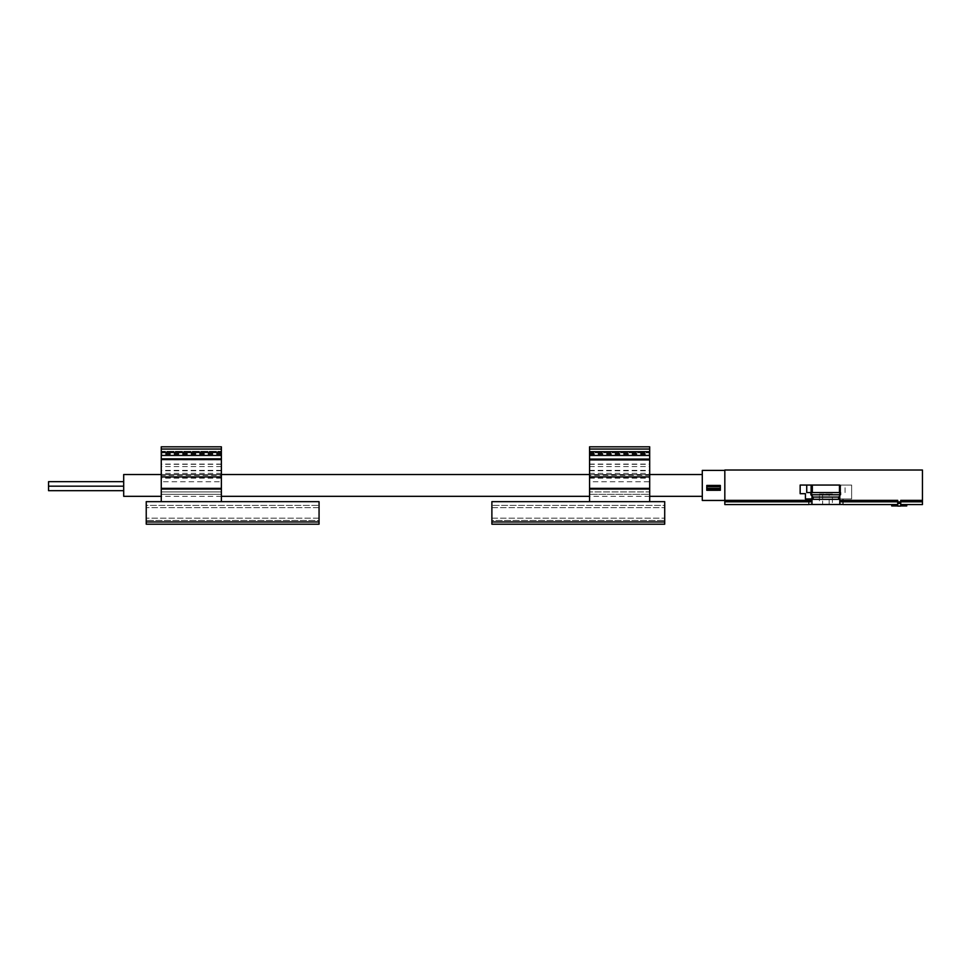 <?xml version="1.0" encoding="UTF-8"?>
<svg xmlns="http://www.w3.org/2000/svg" width="971" height="971" viewBox="0 0 971 971"><rect width="100%" height="100%" fill="white"/><g stroke="black" fill="none" stroke-linecap="round" stroke-linejoin="round"><path stroke-width="0.73" stroke-dasharray="4.86 3.64" d="M123.693 474.528L123.693 496.315M702.288 470.401L702.288 500.453M897.726 504.568L891.718 504.568L891.718 505.94L897.726 505.94L897.726 501.801L897.726 505.94M839.794 503.67L839.794 498.948L843.18 498.948L839.794 498.948L839.794 503.67C844.272 504.859 844.272 504.859 839.794 503.67L839.794 498.948L851.628 498.948L851.628 485.051L811.987 485.051L851.628 485.051L851.628 498.948L839.794 498.948L840.813 485.051M900.736 505.94L906.744 505.94L906.744 504.568L900.736 504.568L900.736 501.801L900.736 504.568M922.45 504.58L922.45 470.025L724.827 470.025L724.827 504.58M922.45 500.368L900.736 500.368L900.736 501.946L897.726 501.946L897.726 500.368L897.726 501.801L897.726 500.368L839.794 500.368M900.736 506.085L900.736 501.946M897.726 506.085L897.726 501.946M806.731 492.564L811.987 492.564L811.987 503.67C807.508 504.859 807.508 504.859 811.987 503.67L811.987 498.948L808.612 498.948L811.987 498.948L811.987 503.67M810.967 492.564L810.967 485.051L800.153 485.051L800.153 493.693L805.42 493.693L805.42 498.948L811.987 498.948M811.987 495.902L811.987 485.051L811.987 492.564L840.813 492.564M810.967 485.051L839.794 485.051M724.827 485.427L724.827 500.453L724.827 485.427M811.987 492.564L811.987 485.051M840.922 492.564L810.87 492.564L840.922 492.564L840.922 494.773L810.87 494.773M842.804 504.58L808.989 504.58L808.989 499.325L811.987 499.325M832.402 504.58L829.149 504.58L832.402 504.58L832.402 494.069L829.149 494.069L829.149 504.58L819.39 504.58L829.149 504.58L829.149 494.069L832.402 494.069M839.794 499.325L808.989 499.325M813.164 499.325L838.616 499.325L813.164 499.325M838.616 497.067L813.164 497.067M839.794 494.773L840.922 494.773L839.794 495.902M819.39 494.069L829.149 494.069L822.643 494.069L822.643 504.58L822.643 494.069L819.39 494.069L819.39 504.58M720.324 486.629L720.324 490.294L706.791 490.27L706.791 485.427L706.791 489.105L706.791 485.427L720.324 485.427L720.324 489.105L706.791 489.105L706.791 490.294L706.791 489.056L720.324 489.105L720.324 485.427L720.324 486.629L706.791 486.629M123.693 490.683L123.693 486.18L123.693 490.683M123.693 486.18L123.693 481.665L123.693 486.18L123.693 481.665L123.693 486.18L48.55 486.18L48.55 481.665L48.55 490.683M48.55 481.665L48.55 486.18M649.684 501.655L649.684 494.336L589.567 494.336L649.684 494.336L649.684 491.909L589.567 491.909L649.684 491.909L649.684 501.655L649.684 491.909L649.684 501.655L589.567 501.655L649.684 501.655L589.567 501.655L589.567 487.976L589.567 501.655L649.684 501.655L589.567 501.655L649.684 501.655L589.567 501.655L649.684 501.655L649.684 459.574L589.567 459.574L649.684 459.574L649.684 452.061L649.684 501.655L649.684 446.806M491.884 501.655L664.71 501.655L664.71 524.194L491.884 524.194L491.884 501.655M589.567 446.806L589.567 487.976L589.567 481.75L649.684 481.75M589.567 452.814L589.567 451.309L589.567 452.814L649.684 452.814L589.567 452.814M589.567 481.75L589.567 464.089L589.567 475.353L649.684 475.353M589.567 475.353L589.567 452.061L589.567 489.032L649.684 489.032M589.567 501.655L589.567 489.032M589.567 458.822L649.684 458.822L589.567 458.822M491.884 520.444L491.884 505.418L491.884 520.444L664.71 520.444L664.71 507.663L664.71 520.444L491.884 520.444M664.71 505.418L664.71 507.663L664.71 505.418L491.884 505.418L664.71 505.418M589.567 478.035L649.684 478.035M589.567 451.309L649.684 451.309L589.567 451.309M589.567 455.824L649.684 455.824L589.567 455.824M589.567 455.071L649.684 455.071L589.567 455.071M589.567 452.061L649.684 452.061L589.567 452.061M589.567 464.089L649.684 464.089M221.376 501.655L221.376 459.186L221.376 501.655L161.259 501.655L221.376 501.655L161.259 501.655L221.376 501.655L161.259 501.655L161.259 487.976L161.259 501.655L161.259 491.909L161.259 501.655L161.259 491.909L161.259 501.655L221.376 501.655L161.259 501.655L221.376 501.655L221.376 481.75L161.259 481.75L161.259 487.976L161.259 452.061L161.259 481.75M319.058 521.949L319.058 501.655L146.233 501.655L146.233 524.194L319.058 524.194L319.058 521.949L146.233 521.949M221.376 449.051L221.376 459.186L161.259 459.186L161.259 446.806L221.376 446.806L221.376 449.051L161.259 449.051M221.376 459.914L161.259 459.914L161.259 459.186L221.376 459.186L221.376 451.309L221.376 458.822L161.259 458.822M221.376 481.75L221.376 464.089L221.376 475.353L161.259 475.353L161.259 478.169L161.259 464.089L161.259 475.353M161.259 451.309L161.259 452.814L161.259 451.309L221.376 451.309L161.259 451.309M161.259 459.914L161.259 501.655M221.376 458.822L221.376 475.353M319.058 520.444L319.058 505.418L319.058 520.444L146.233 520.444L146.233 507.663L146.233 520.444L319.058 520.444M146.233 505.418L146.233 507.663L146.233 505.418L319.058 505.418L146.233 505.418M221.376 478.035L161.259 478.035M221.376 455.824L161.259 455.824L221.376 455.824M221.376 459.574L161.259 459.574M221.376 455.071L161.259 455.071L221.376 455.071M221.376 452.061L161.259 452.061L221.376 452.061M221.376 464.089L161.259 464.089M221.376 491.909L161.259 491.909L221.376 491.909M221.376 494.336L161.259 494.336L221.376 494.336M897.726 501.801L839.794 501.801M922.45 501.801L900.736 501.801M811.987 501.801L724.827 501.801M811.987 500.368L724.827 500.368M840.655 492.564L840.655 485.051M812.326 492.564L812.326 485.051M839.466 492.564L839.466 485.051M900.736 503.379L897.726 503.379M720.324 489.056L706.791 489.056M720.324 488.364L706.791 488.364M589.567 476.895L649.684 476.895M589.567 449.051L649.684 449.051M491.884 521.949L664.71 521.949M491.884 507.663L664.71 507.663L491.884 507.663M491.884 518.186L664.71 518.186L491.884 518.186M589.567 474.734L649.684 474.734L589.567 474.734M589.567 487.976L649.684 487.976L589.567 487.976M589.567 473.363L649.684 473.363M589.567 470.777L649.684 470.777M589.567 464.296L649.684 464.296M589.567 459.186L649.684 459.186M589.567 454.319L649.684 454.319M589.567 453.566L649.684 453.566M589.567 477.598L649.684 477.598M589.567 466.578L649.684 466.578M221.376 489.032L161.259 489.032M221.376 476.895L161.259 476.895M319.058 507.663L146.233 507.663L319.058 507.663M319.058 518.186L146.233 518.186L319.058 518.186M221.376 474.734L161.259 474.734L221.376 474.734M221.376 487.976L161.259 487.976L221.376 487.976M221.376 473.363L161.259 473.363M221.376 470.777L161.259 470.777M221.376 464.296L161.259 464.296M221.376 452.814L161.259 452.814L221.376 452.814M221.376 454.319L161.259 454.319M221.376 453.566L161.259 453.566M221.376 477.598L161.259 477.598M221.376 466.578L161.259 466.578M649.684 474.528L589.567 474.528M221.376 474.528L161.259 474.528M649.684 496.315L589.567 496.315M221.376 496.315L161.259 496.315M808.612 498.948L808.612 504.58M843.18 498.948L843.18 504.58M845.049 492.564L845.049 485.051M842.804 504.471L842.804 499.325M720.324 490.294L706.791 490.294M589.567 470.377L649.684 470.377M589.567 478.169L649.684 478.169M221.376 470.377L161.259 470.377M221.376 478.169L161.259 478.169"/><path stroke-width="1.46" d="M161.259 496.315L123.693 496.315L123.693 474.528L161.259 474.528M897.726 504.568L891.718 504.568L891.718 505.94L897.726 505.94M811.987 503.67C807.508 504.859 807.508 504.859 811.987 503.67L811.987 500.368L724.827 500.368L724.827 470.025L922.45 470.025L922.45 500.368L900.736 500.368L900.736 501.946L897.726 501.946L897.726 500.368L839.794 500.368L839.794 503.67C844.272 504.859 844.272 504.859 839.794 503.67M922.45 500.368L922.45 504.58L900.736 504.568M900.736 501.946L900.736 506.085L897.726 506.085L897.726 501.946M811.987 500.368L811.987 495.902M839.794 500.368L839.794 485.051L800.153 485.051L800.153 493.693L805.42 493.693L805.42 498.948L811.987 498.948M724.827 500.368L724.827 504.58L808.612 504.58M806.731 485.051L806.731 492.564L839.794 492.564L839.794 485.051M811.987 492.564L811.987 485.051M808.989 504.471L842.804 504.471M811.987 499.325L839.794 499.325M813.164 499.325L813.164 497.067L838.616 497.067L839.794 495.902M813.164 497.067L810.87 494.773L839.794 494.773M810.87 494.773L810.87 492.564M906.744 504.568L906.744 505.94L900.736 505.94M724.827 500.453L702.288 500.453L702.288 470.401L724.827 470.401M720.324 490.294L720.324 485.427L706.791 485.427L706.791 490.294L720.324 490.27L706.791 490.294M123.693 490.683L48.55 490.683L48.55 481.665L123.693 481.665L48.55 481.665M123.693 486.18L48.55 486.18L123.693 486.18M491.884 521.949L491.884 501.655L664.71 501.655L664.71 524.194L491.884 524.194L491.884 521.949L664.71 521.949M589.567 446.806L649.684 446.806L589.567 446.806L589.567 501.655M649.684 446.806L649.684 501.655M319.058 501.655L146.233 501.655L146.233 524.194L319.058 524.194L319.058 501.655M161.259 458.822L221.376 458.822L221.376 446.806L161.259 446.806L161.259 459.574L221.376 459.574L221.376 489.032L161.259 489.032L161.259 459.574M161.259 501.655L161.259 489.032M221.376 501.655L221.376 489.032M221.376 458.822L221.376 459.574M897.726 501.801L839.794 501.801M922.45 501.801L900.736 501.801M811.987 501.801L724.827 501.801M839.466 492.564L839.466 485.051M812.326 492.564L812.326 485.051M811.125 492.564L811.125 485.051M900.736 503.379L897.726 503.379M720.324 486.629L706.791 486.629M720.324 488.364L706.791 488.364M720.324 489.056L706.791 489.056M589.567 489.032L649.684 489.032M589.567 476.895L649.684 476.895M589.567 459.914L649.684 459.914M589.567 459.186L649.684 459.186M589.567 449.051L649.684 449.051M221.376 476.895L161.259 476.895M221.376 449.051L161.259 449.051M319.058 521.949L146.233 521.949M702.288 474.528L649.684 474.528M589.567 474.528L221.376 474.528M702.288 496.315L649.684 496.315M589.567 496.315L221.376 496.315M891.718 504.58L843.18 504.58M838.616 499.325L838.616 497.067"/></g></svg>
